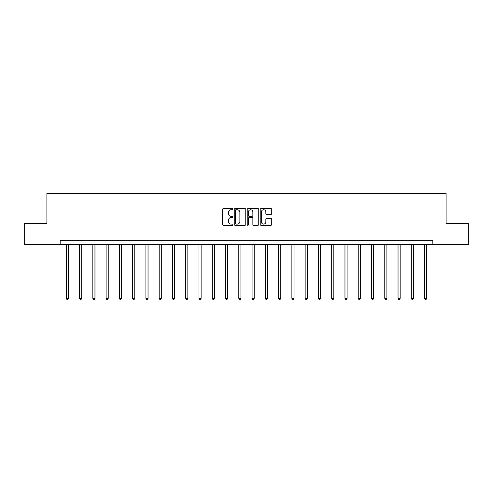 <?xml version="1.0" encoding="UTF-8"?>
<svg xmlns="http://www.w3.org/2000/svg" width="493" height="493" viewBox="0 0 493 493"><rect width="100%" height="100%" fill="white"/><g stroke="black" fill="none" stroke-linecap="round" stroke-linejoin="round"><path stroke-width="0.74" d="M232.887 209.168A0.585 0.585 0 0 0 232.308 208.582L223.434 208.582A0.832 0.832 0 0 0 222.602 209.414L222.602 224.444A0.832 0.832 0 0 0 223.434 225.283L232.308 225.283A0.585 0.585 0 0 0 232.887 224.697A0.585 0.585 0 0 0 232.308 224.112L231.155 224.112A2.675 2.675 0 0 1 228.487 221.437L228.487 220.186A2.675 2.675 0 0 1 231.155 217.518L232.308 217.518A0.585 0.585 0 0 0 232.887 216.932A0.585 0.585 0 0 0 232.308 216.347L231.155 216.347A2.675 2.675 0 0 1 228.487 213.672L228.487 212.421A2.675 2.675 0 0 1 231.155 209.753L232.308 209.753A0.585 0.585 0 0 0 232.887 209.168M270.904 214.467A0.832 0.832 0 0 0 271.735 213.635L271.735 209.414A0.832 0.832 0 0 0 270.904 208.582L261.05 208.582A0.832 0.832 0 0 0 260.212 209.414L260.212 224.444A0.832 0.832 0 0 0 261.05 225.283L270.904 225.283A0.832 0.832 0 0 0 271.735 224.444L271.735 219.354A0.832 0.832 0 0 0 270.904 218.516L266.688 218.516A0.832 0.832 0 0 0 265.85 219.354L265.85 221.881A2.231 2.231 0 0 1 263.619 224.112A2.231 2.231 0 0 1 261.382 221.881L261.382 211.984A2.231 2.231 0 0 1 263.619 209.753A2.231 2.231 0 0 1 265.85 211.984L265.85 213.635A0.832 0.832 0 0 0 266.688 214.467L270.904 214.467M60.164 244.577L24.65 244.577L24.65 223.311L46.897 223.311L46.897 193.539L446.103 193.539L446.103 223.311L468.35 223.311L468.35 244.577L432.836 244.577L432.836 240.325L60.164 240.325L60.164 244.577L432.836 244.577M245.767 209.414A0.832 0.832 0 0 0 244.935 208.582L235.081 208.582A0.832 0.832 0 0 0 234.249 209.414L234.249 224.444A0.832 0.832 0 0 0 235.081 225.283L244.935 225.283A0.832 0.832 0 0 0 245.767 224.444L245.767 209.414M248.065 208.582L257.919 208.582A0.832 0.832 0 0 1 258.751 209.414L258.751 224.444A0.832 0.832 0 0 1 257.919 225.283L253.704 225.283A0.832 0.832 0 0 1 252.866 224.444L252.866 218.35A0.832 0.832 0 0 0 252.034 217.518L249.236 217.518A0.832 0.832 0 0 0 248.398 218.35L248.398 224.697A0.585 0.585 0 0 1 247.813 225.283A0.585 0.585 0 0 1 247.233 224.697L247.233 209.414A0.832 0.832 0 0 1 248.065 208.582M235.999 209.753A0.585 0.585 0 0 0 235.414 210.332L235.414 223.526A0.585 0.585 0 0 0 235.999 224.112L237.213 224.112A2.675 2.675 0 0 0 239.881 221.437L239.881 212.421A2.675 2.675 0 0 0 237.213 209.753L235.999 209.753M252.866 212.027A2.231 2.231 0 0 0 250.635 209.79A2.231 2.231 0 0 0 248.398 212.027L248.398 215.515A0.832 0.832 0 0 0 249.236 216.347L252.034 216.347A0.832 0.832 0 0 0 252.866 215.515L252.866 212.027M66.29 244.577L66.29 298.357L68.416 298.357L68.416 244.577M68.416 298.357L67.775 299.461L66.925 299.461L66.29 298.357M79.558 244.577L79.558 298.357L81.684 298.357L81.684 244.577M81.684 298.357L81.049 299.461L80.199 299.461L79.558 298.357M92.832 244.577L92.832 298.357L94.958 298.357L94.958 244.577M94.958 298.357L94.317 299.461L93.467 299.461L92.832 298.357M106.1 244.577L106.1 298.357L108.226 298.357L108.226 244.577M108.226 298.357L107.591 299.461L106.741 299.461L106.1 298.357M119.368 244.577L119.368 298.357L121.494 298.357L121.494 244.577M121.494 298.357L120.859 299.461L120.009 299.461L119.368 298.357M132.642 244.577L132.642 298.357L134.768 298.357L134.768 244.577M134.768 298.357L134.127 299.461L133.276 299.461L132.642 298.357M145.91 244.577L145.91 298.357L148.036 298.357L148.036 244.577M148.036 298.357L147.401 299.461L146.55 299.461L145.91 298.357M159.184 244.577L159.184 298.357L161.31 298.357L161.31 244.577M161.31 298.357L160.669 299.461L159.818 299.461L159.184 298.357M172.451 244.577L172.451 298.357L174.577 298.357L174.577 244.577M174.577 298.357L173.937 299.461L173.086 299.461L172.451 298.357M185.719 244.577L185.719 298.357L187.845 298.357L187.845 244.577M187.845 298.357L187.211 299.461L186.36 299.461L185.719 298.357M198.993 244.577L198.993 298.357L201.119 298.357L201.119 244.577M201.119 298.357L200.478 299.461L199.628 299.461L198.993 298.357M212.261 244.577L212.261 298.357L214.387 298.357L214.387 244.577M214.387 298.357L213.752 299.461L212.902 299.461L212.261 298.357M225.529 244.577L225.529 298.357L227.655 298.357L227.655 244.577M227.655 298.357L227.02 299.461L226.17 299.461L225.529 298.357M238.803 244.577L238.803 298.357L240.929 298.357L240.929 244.577M240.929 298.357L240.288 299.461L239.438 299.461L238.803 298.357M252.071 244.577L252.071 298.357L254.197 298.357L254.197 244.577M254.197 298.357L253.562 299.461L252.712 299.461L252.071 298.357M265.345 244.577L265.345 298.357L267.471 298.357L267.471 244.577M267.471 298.357L266.83 299.461L265.98 299.461L265.345 298.357M278.613 244.577L278.613 298.357L280.739 298.357L280.739 244.577M280.739 298.357L280.098 299.461L279.248 299.461L278.613 298.357M291.881 244.577L291.881 298.357L294.007 298.357L294.007 244.577M294.007 298.357L293.372 299.461L292.522 299.461L291.881 298.357M305.155 244.577L305.155 298.357L307.281 298.357L307.281 244.577M307.281 298.357L306.64 299.461L305.789 299.461L305.155 298.357M318.423 244.577L318.423 298.357L320.549 298.357L320.549 244.577M320.549 298.357L319.914 299.461L319.063 299.461L318.423 298.357M331.69 244.577L331.69 298.357L333.816 298.357L333.816 244.577M333.816 298.357L333.182 299.461L332.331 299.461L331.69 298.357M344.964 244.577L344.964 298.357L347.09 298.357L347.09 244.577M347.09 298.357L346.45 299.461L345.599 299.461L344.964 298.357M358.232 244.577L358.232 298.357L360.358 298.357L360.358 244.577M360.358 298.357L359.724 299.461L358.873 299.461L358.232 298.357M371.506 244.577L371.506 298.357L373.632 298.357L373.632 244.577M373.632 298.357L372.991 299.461L372.141 299.461L371.506 298.357M384.774 244.577L384.774 298.357L386.9 298.357L386.9 244.577M386.9 298.357L386.259 299.461L385.409 299.461L384.774 298.357M398.042 244.577L398.042 298.357L400.168 298.357L400.168 244.577M400.168 298.357L399.533 299.461L398.683 299.461L398.042 298.357M411.316 244.577L411.316 298.357L413.442 298.357L413.442 244.577M413.442 298.357L412.801 299.461L411.951 299.461L411.316 298.357M424.584 244.577L424.584 298.357L426.71 298.357L426.71 244.577M426.71 298.357L426.075 299.461L425.225 299.461L424.584 298.357"/></g></svg>
